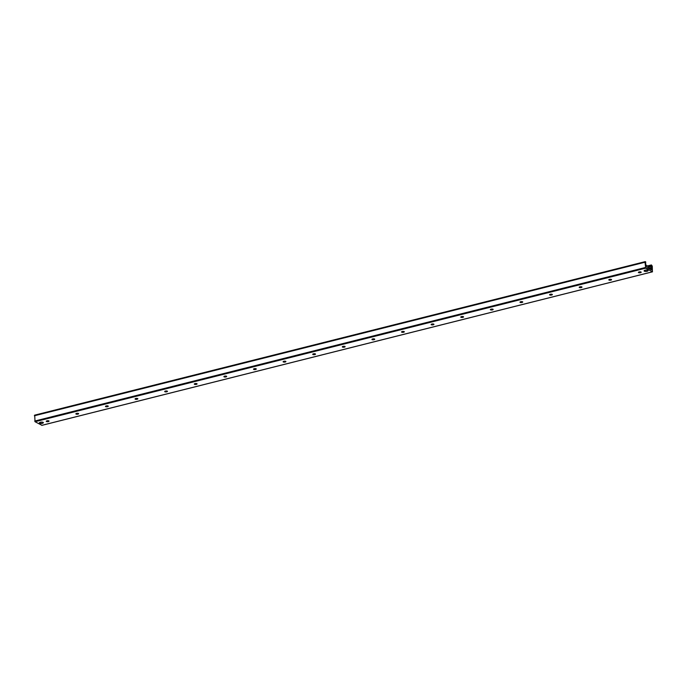 <?xml version="1.0" encoding="UTF-8"?>
<svg xmlns="http://www.w3.org/2000/svg" width="687" height="687" viewBox="0 0 687 687"><rect width="100%" height="100%" fill="white"/><g stroke="black" fill="none" stroke-linecap="round" stroke-linejoin="round"><path stroke-width="1.03" d="M39.597 423.235A2.009 0.678 -4 0 1 39.348 422.934A2.009 0.678 -4 0 1 41.306 422.119A2.009 0.678 -4 0 1 43.358 422.651A2.009 0.678 -4 0 1 41.881 423.415A2.009 0.678 -4 0 1 39.597 423.235M644.337 271.176A2.009 0.678 -4 0 1 644.088 270.876A2.009 0.678 -4 0 1 646.046 270.06A2.009 0.678 -4 0 1 648.099 270.592A2.009 0.678 -4 0 1 646.622 271.356A2.009 0.678 -4 0 1 644.337 271.176M641.186 272.155A1.4 0.472 -4 0 1 641.108 272.275A1.4 0.472 -4 0 1 639.82 272.662A1.4 0.472 -4 0 1 638.498 272.456A1.4 0.472 -4 0 1 638.403 272.353M641.023 272.009A1.4 0.472 -4 0 1 641.203 272.215A1.4 0.472 -4 0 1 639.829 272.782A1.4 0.472 -4 0 1 638.395 272.413A1.4 0.472 -4 0 1 639.425 271.88A1.4 0.472 -4 0 1 641.023 272.009M611.576 279.6A1.4 0.472 -4 0 1 611.499 279.721A1.4 0.472 -4 0 1 610.211 280.107A1.4 0.472 -4 0 1 608.888 279.901A1.4 0.472 -4 0 1 608.802 279.798M611.413 279.454A1.4 0.472 -4 0 1 611.593 279.661A1.4 0.472 -4 0 1 610.228 280.227A1.4 0.472 -4 0 1 608.794 279.858A1.4 0.472 -4 0 1 609.824 279.326A1.4 0.472 -4 0 1 611.413 279.454M581.966 287.046A1.4 0.472 -4 0 1 581.898 287.157A1.4 0.472 -4 0 1 580.609 287.552A1.4 0.472 -4 0 1 579.278 287.346A1.4 0.472 -4 0 1 579.193 287.243M581.803 286.9A1.4 0.472 -4 0 1 581.983 287.106A1.4 0.472 -4 0 1 580.618 287.673A1.4 0.472 -4 0 1 579.184 287.303A1.4 0.472 -4 0 1 580.214 286.771A1.4 0.472 -4 0 1 581.803 286.9M552.357 294.491A1.4 0.472 -4 0 1 552.288 294.603A1.4 0.472 -4 0 1 551 294.998A1.4 0.472 -4 0 1 549.669 294.792A1.4 0.472 -4 0 1 549.583 294.689M552.193 294.345A1.4 0.472 -4 0 1 552.374 294.551A1.4 0.472 -4 0 1 551.008 295.118A1.4 0.472 -4 0 1 549.574 294.749A1.4 0.472 -4 0 1 550.605 294.216A1.4 0.472 -4 0 1 552.193 294.345M522.755 301.937A1.4 0.472 -4 0 1 522.678 302.048A1.4 0.472 -4 0 1 521.39 302.443A1.4 0.472 -4 0 1 520.059 302.228A1.4 0.472 -4 0 1 519.973 302.134M522.592 301.791A1.4 0.472 -4 0 1 522.764 301.997A1.4 0.472 -4 0 1 521.399 302.563A1.4 0.472 -4 0 1 519.965 302.194A1.4 0.472 -4 0 1 520.995 301.662A1.4 0.472 -4 0 1 522.592 301.791M493.146 309.382A1.4 0.472 -4 0 1 493.068 309.493A1.4 0.472 -4 0 1 491.78 309.889A1.4 0.472 -4 0 1 490.458 309.674A1.4 0.472 -4 0 1 490.363 309.579M492.983 309.227A1.4 0.472 -4 0 1 493.163 309.442A1.4 0.472 -4 0 1 491.789 310.009A1.4 0.472 -4 0 1 490.363 309.639A1.4 0.472 -4 0 1 491.385 309.107A1.4 0.472 -4 0 1 492.983 309.227M463.536 316.827A1.4 0.472 -4 0 1 463.467 316.939A1.4 0.472 -4 0 1 462.179 317.334A1.4 0.472 -4 0 1 460.848 317.119A1.4 0.472 -4 0 1 460.762 317.016M463.373 316.673A1.4 0.472 -4 0 1 463.553 316.887A1.4 0.472 -4 0 1 462.188 317.454A1.4 0.472 -4 0 1 460.754 317.085A1.4 0.472 -4 0 1 461.784 316.552A1.4 0.472 -4 0 1 463.373 316.673M433.926 324.273A1.4 0.472 -4 0 1 433.858 324.384A1.4 0.472 -4 0 1 432.57 324.779A1.4 0.472 -4 0 1 431.238 324.565A1.4 0.472 -4 0 1 431.153 324.462M433.763 324.118A1.4 0.472 -4 0 1 433.944 324.333A1.4 0.472 -4 0 1 432.578 324.899A1.4 0.472 -4 0 1 431.144 324.53A1.4 0.472 -4 0 1 432.175 323.998A1.4 0.472 -4 0 1 433.763 324.118M404.317 331.718A1.4 0.472 -4 0 1 404.248 331.83A1.4 0.472 -4 0 1 402.96 332.225A1.4 0.472 -4 0 1 401.629 332.01A1.4 0.472 -4 0 1 401.543 331.907M404.154 331.563A1.4 0.472 -4 0 1 404.334 331.778A1.4 0.472 -4 0 1 402.968 332.345A1.4 0.472 -4 0 1 401.534 331.967A1.4 0.472 -4 0 1 402.565 331.443A1.4 0.472 -4 0 1 404.154 331.563M374.716 339.163A1.4 0.472 -4 0 1 374.638 339.275A1.4 0.472 -4 0 1 373.35 339.67A1.4 0.472 -4 0 1 372.019 339.455A1.4 0.472 -4 0 1 371.933 339.352M374.552 339.009A1.4 0.472 -4 0 1 374.733 339.223A1.4 0.472 -4 0 1 373.359 339.79A1.4 0.472 -4 0 1 371.925 339.412A1.4 0.472 -4 0 1 372.955 338.889A1.4 0.472 -4 0 1 374.552 339.009M345.106 346.609A1.4 0.472 -4 0 1 345.029 346.72A1.4 0.472 -4 0 1 343.74 347.115A1.4 0.472 -4 0 1 342.418 346.901A1.4 0.472 -4 0 1 342.332 346.798M344.943 346.454A1.4 0.472 -4 0 1 345.123 346.66A1.4 0.472 -4 0 1 343.758 347.236A1.4 0.472 -4 0 1 342.324 346.858A1.4 0.472 -4 0 1 343.354 346.325A1.4 0.472 -4 0 1 344.943 346.454M315.496 354.045A1.4 0.472 -4 0 1 315.427 354.166A1.4 0.472 -4 0 1 314.139 354.561A1.4 0.472 -4 0 1 312.808 354.346A1.4 0.472 -4 0 1 312.722 354.243M315.333 353.899A1.4 0.472 -4 0 1 315.513 354.106A1.4 0.472 -4 0 1 314.148 354.681A1.4 0.472 -4 0 1 312.714 354.303A1.4 0.472 -4 0 1 313.744 353.771A1.4 0.472 -4 0 1 315.333 353.899M285.886 361.491A1.4 0.472 -4 0 1 285.818 361.611A1.4 0.472 -4 0 1 284.53 362.006A1.4 0.472 -4 0 1 283.199 361.791A1.4 0.472 -4 0 1 283.113 361.688M285.723 361.345A1.4 0.472 -4 0 1 285.904 361.551A1.4 0.472 -4 0 1 284.538 362.118A1.4 0.472 -4 0 1 283.104 361.748A1.4 0.472 -4 0 1 284.135 361.216A1.4 0.472 -4 0 1 285.723 361.345M256.285 368.936A1.4 0.472 -4 0 1 256.208 369.056A1.4 0.472 -4 0 1 254.92 369.443A1.4 0.472 -4 0 1 253.589 369.237A1.4 0.472 -4 0 1 253.503 369.134M256.122 368.79A1.4 0.472 -4 0 1 256.294 368.996A1.4 0.472 -4 0 1 254.929 369.563A1.4 0.472 -4 0 1 253.494 369.194A1.4 0.472 -4 0 1 254.525 368.661A1.4 0.472 -4 0 1 256.122 368.79M226.676 376.382A1.4 0.472 -4 0 1 226.598 376.493A1.4 0.472 -4 0 1 225.31 376.888A1.4 0.472 -4 0 1 223.988 376.682A1.4 0.472 -4 0 1 223.893 376.579M226.512 376.236A1.4 0.472 -4 0 1 226.693 376.442A1.4 0.472 -4 0 1 225.319 377.008A1.4 0.472 -4 0 1 223.893 376.639A1.4 0.472 -4 0 1 224.915 376.107A1.4 0.472 -4 0 1 226.512 376.236M197.066 383.827A1.4 0.472 -4 0 1 196.989 383.939A1.4 0.472 -4 0 1 195.709 384.334A1.4 0.472 -4 0 1 194.378 384.127A1.4 0.472 -4 0 1 194.292 384.024M196.903 383.681A1.4 0.472 -4 0 1 197.083 383.887A1.4 0.472 -4 0 1 195.718 384.454A1.4 0.472 -4 0 1 194.284 384.085A1.4 0.472 -4 0 1 195.314 383.552A1.4 0.472 -4 0 1 196.903 383.681M167.456 391.272A1.4 0.472 -4 0 1 167.388 391.384A1.4 0.472 -4 0 1 166.099 391.779A1.4 0.472 -4 0 1 164.768 391.573A1.4 0.472 -4 0 1 164.682 391.47M167.293 391.126A1.4 0.472 -4 0 1 167.473 391.332A1.4 0.472 -4 0 1 166.108 391.899A1.4 0.472 -4 0 1 164.674 391.53A1.4 0.472 -4 0 1 165.704 390.997A1.4 0.472 -4 0 1 167.293 391.126M137.847 398.718A1.4 0.472 -4 0 1 137.778 398.829A1.4 0.472 -4 0 1 136.49 399.224A1.4 0.472 -4 0 1 135.159 399.01A1.4 0.472 -4 0 1 135.073 398.915M137.683 398.572A1.4 0.472 -4 0 1 137.864 398.778A1.4 0.472 -4 0 1 136.498 399.345A1.4 0.472 -4 0 1 135.064 398.975A1.4 0.472 -4 0 1 136.095 398.443A1.4 0.472 -4 0 1 137.683 398.572M108.245 406.163A1.4 0.472 -4 0 1 108.168 406.275A1.4 0.472 -4 0 1 106.88 406.67A1.4 0.472 -4 0 1 105.549 406.455A1.4 0.472 -4 0 1 105.463 406.361M108.082 406.008A1.4 0.472 -4 0 1 108.254 406.223A1.4 0.472 -4 0 1 106.889 406.79A1.4 0.472 -4 0 1 105.454 406.421A1.4 0.472 -4 0 1 106.485 405.888A1.4 0.472 -4 0 1 108.082 406.008M78.636 413.608A1.4 0.472 -4 0 1 78.558 413.72A1.4 0.472 -4 0 1 77.27 414.115A1.4 0.472 -4 0 1 75.948 413.9A1.4 0.472 -4 0 1 75.853 413.797M78.473 413.454A1.4 0.472 -4 0 1 78.653 413.668A1.4 0.472 -4 0 1 77.287 414.235A1.4 0.472 -4 0 1 75.853 413.866A1.4 0.472 -4 0 1 76.884 413.334A1.4 0.472 -4 0 1 78.473 413.454M49.026 421.054A1.4 0.472 -4 0 1 48.957 421.165A1.4 0.472 -4 0 1 47.669 421.56A1.4 0.472 -4 0 1 46.338 421.346A1.4 0.472 -4 0 1 46.252 421.243M48.863 420.899A1.4 0.472 -4 0 1 49.043 421.114A1.4 0.472 -4 0 1 47.678 421.681A1.4 0.472 -4 0 1 46.244 421.303A1.4 0.472 -4 0 1 47.274 420.779A1.4 0.472 -4 0 1 48.863 420.899M34.711 415.206L35.028 421.724L41.933 425.305M647.068 267.578L645.763 264.306A1.065 0.472 -104.1 0 1 645.686 263.164L645.694 261.833L645.016 262.236L645.686 268.17L652.418 271.803L652.281 266.152L651.413 264.942L651.688 266.401A1.065 0.472 -104.1 0 1 651.765 267.544L651.388 269.845L646.956 267.604M647.953 270.36A1.915 0.644 -4 0 1 647.884 270.721A1.915 0.644 -4 0 1 646.244 271.245A1.915 0.644 -4 0 1 644.415 271.03A1.915 0.644 -4 0 1 644.312 270.97A1.915 0.644 -4 0 1 644.2 270.626M43.212 422.419A1.915 0.644 -4 0 1 43.144 422.771A1.915 0.644 -4 0 1 41.503 423.304A1.915 0.644 -4 0 1 39.674 423.089A1.915 0.644 -4 0 1 39.571 423.029A1.915 0.644 -4 0 1 39.46 422.685M652.418 271.803L41.752 425.347M651.353 264.993L647.738 265.903M651.362 265.491L648.288 266.264M651.688 266.401L648.408 267.226M651.765 267.544L648.528 268.359M651.559 268.128L649.198 268.72M651.534 268.334L649.455 268.857M651.594 269.244L650.623 269.493M645.016 262.236L34.35 415.781M645.376 267.509L34.719 421.054M645.686 268.17L35.028 421.724M648.107 266.127A2.447 0.824 176 0 0 646.149 265.697L648.279 266.255L648.485 268.334M646.158 265.766A2.55 0.859 -4 0 1 648.348 266.462M652.513 271.82L41.855 425.365M651.413 264.942L647.686 265.886M645.222 261.635L34.556 415.18"/></g></svg>
